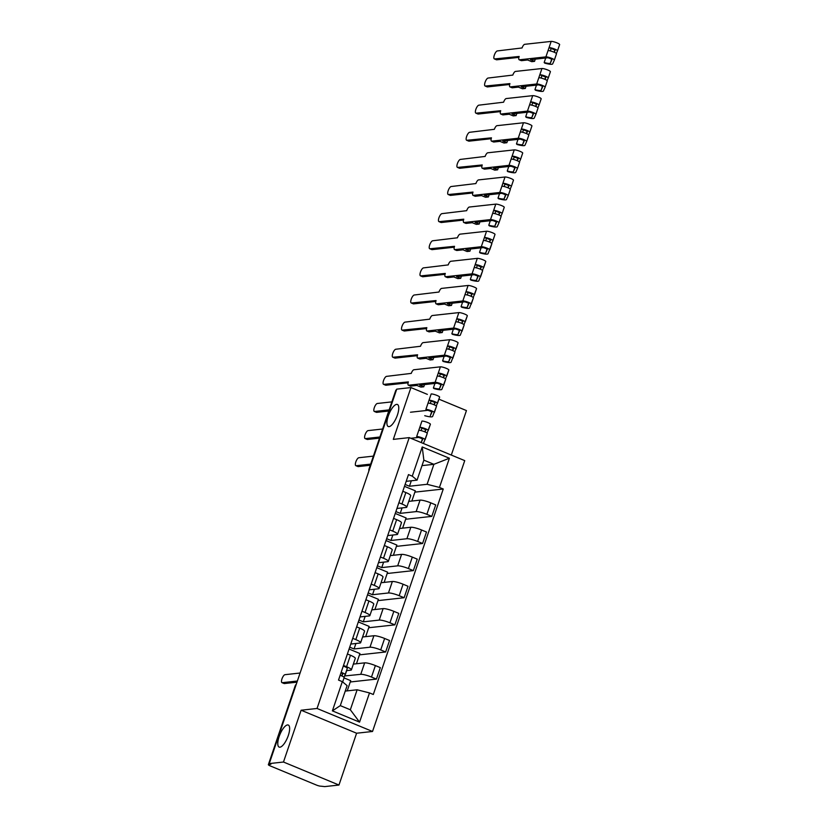 <?xml version="1.0" encoding="UTF-8"?>
<svg xmlns="http://www.w3.org/2000/svg" width="828" height="828" viewBox="0 0 828 828"><rect width="100%" height="100%" fill="white"/><g stroke="black" fill="none" stroke-linecap="round" stroke-linejoin="round"><path stroke-width="1.24" d="M389.056 426.627A11.934 4.099 112.5 0 1 388.28 426.524A11.934 4.099 112.5 0 1 388.642 414.963A11.934 4.099 112.5 0 1 396.633 404.374A11.934 4.099 112.5 0 1 397.419 404.478A11.934 4.099 112.5 0 1 397.047 416.039A11.934 4.099 112.5 0 1 389.056 426.627M279.926 747.198A11.934 4.099 112.5 0 1 279.15 747.094A11.934 4.099 112.5 0 1 279.512 735.533A11.934 4.099 112.5 0 1 287.502 724.945A11.934 4.099 112.5 0 1 288.289 725.038A11.934 4.099 112.5 0 1 287.916 736.599A11.934 4.099 112.5 0 1 279.926 747.198M451.301 455.058L466.443 410.574L438.923 399.168M283.476 762.029L338.962 785.037L356.599 733.225L372.528 731.476L464.736 460.627L409.239 437.619L317.041 708.468L301.113 710.227L283.476 762.029L269.255 763.592L396.736 389.139L410.947 387.566L393.31 439.378L409.239 437.619M338.962 785.037L324.752 786.6L320.922 786.176A3.726 0.652 -161.2 0 1 316.255 784.985L270.466 766.014A3.726 0.652 -161.2 0 1 268.365 764.648L295.172 685.894A3.726 0.652 18.8 0 1 295.472 685.76L268.655 764.513A3.726 0.652 -161.2 0 0 268.365 764.648M369.619 468.772L369.329 468.803A3.726 0.652 18.8 0 0 369.029 468.938L395.846 390.185A3.726 0.652 18.8 0 1 396.136 390.05L369.329 468.803A3.726 3.447 83.7 0 0 369.122 470.242M427.362 394.376L410.947 387.566M268.655 764.513L270.87 764.265L269.255 763.592M344.551 675.969L360.749 674.323A8.58 1.501 18.8 0 1 371.482 677.045L376.419 679.095L380.321 667.627L375.384 665.577A8.58 1.501 -161.2 0 0 364.662 662.855L353.359 664.097M351.403 669.852L355.305 658.374A8.58 1.501 -161.2 0 0 350.472 655.248L346.57 666.726A8.58 1.501 18.8 0 1 351.403 669.852A8.58 1.501 18.8 0 1 350.72 670.173L346.508 670.628M346.57 666.726L343.496 665.453M347.222 690.873L350.699 680.657L344.034 677.894M350.254 681.982L376.419 679.095M350.472 655.248L347.408 653.975M349.726 647.165L354.053 648.966L369.981 647.206A8.58 1.501 18.8 0 1 380.714 649.928L385.651 651.978L389.553 640.499L384.616 638.46A8.58 1.501 -161.2 0 0 373.894 635.738L362.592 636.98M352.728 638.336L355.802 639.599A8.58 1.501 18.8 0 1 360.635 642.725A8.58 1.501 18.8 0 1 359.952 643.045L350.782 644.06M356.454 663.756L359.932 653.54L349.085 649.038M359.487 654.855L385.651 651.978M360.635 642.725L364.537 631.257A8.58 1.501 -161.2 0 0 359.704 628.131L356.64 626.858M358.959 620.048L363.285 621.838L379.214 620.089A8.58 1.501 18.8 0 1 389.947 622.811L394.884 624.861L398.785 613.382L393.849 611.333A8.58 1.501 -161.2 0 0 383.126 608.611L371.824 609.863M361.96 611.209L365.034 612.482A8.58 1.501 18.8 0 1 369.868 615.608A8.58 1.501 18.8 0 1 369.184 615.928L360.014 616.943M365.686 636.639L369.164 626.413L358.317 621.921M368.719 627.738L394.884 624.861M369.868 615.608L373.77 604.14A8.58 1.501 -161.2 0 0 368.936 601.004L365.872 599.741M368.191 592.931L372.517 594.721L388.446 592.972A8.58 1.501 18.8 0 1 399.179 595.694L404.116 597.733L408.018 586.265L403.081 584.216A8.58 1.501 -161.2 0 0 392.358 581.494L381.056 582.736M371.192 584.092L374.266 585.365A8.58 1.501 18.8 0 1 379.1 588.491A8.58 1.501 18.8 0 1 378.417 588.811L369.247 589.826M374.918 609.522L378.396 599.296L367.549 594.804M377.951 600.621L404.116 597.733M379.1 588.491L383.002 577.012A8.58 1.501 -161.2 0 0 378.168 573.887L375.105 572.614M377.423 565.803L381.749 567.604L397.678 565.845A8.58 1.501 18.8 0 1 408.411 568.567L413.348 570.616L417.25 559.148L412.313 557.099A8.58 1.501 -161.2 0 0 401.59 554.377L390.288 555.619M380.425 556.975L383.499 558.248A8.58 1.501 18.8 0 1 388.332 561.374A8.58 1.501 18.8 0 1 387.649 561.694L378.479 562.698M384.151 582.394L387.628 572.179L376.781 567.677M387.183 573.504L413.348 570.616M388.332 561.374L392.234 549.895A8.58 1.501 -161.2 0 0 387.4 546.77L384.337 545.497M386.655 538.686L390.982 540.487L406.91 538.728A8.58 1.501 18.8 0 1 417.643 541.45L422.58 543.499L426.482 532.021L421.545 529.982A8.58 1.501 -161.2 0 0 410.823 527.26L399.52 528.502M389.657 529.848L392.731 531.121A8.58 1.501 18.8 0 1 397.564 534.246A8.58 1.501 18.8 0 1 396.881 534.567L387.711 535.581M393.383 555.277L396.86 545.062L386.014 540.56M396.415 546.376L422.58 543.499M397.564 534.246L401.466 522.779A8.58 1.501 -161.2 0 0 396.633 519.653L393.569 518.38M395.887 511.569L400.214 513.36L416.142 511.611A8.58 1.501 18.8 0 1 426.875 514.333L431.812 516.382L435.714 504.904L430.777 502.855A8.58 1.501 -161.2 0 0 420.055 500.133L408.753 501.385M398.889 502.731L401.963 504.004A8.58 1.501 18.8 0 1 406.796 507.129A8.58 1.501 18.8 0 1 406.113 507.45L396.943 508.464M402.615 528.16L406.093 517.935L395.246 513.443M405.648 519.26L431.812 516.382M406.796 507.129L410.698 495.661A8.58 1.501 -161.2 0 0 405.865 492.525L402.801 491.263M400.214 513.36L402.077 507.895M390.982 540.487L392.845 535.012M381.749 567.604L383.612 562.14M372.517 594.721L374.38 589.257M363.285 621.838L365.148 616.374M354.053 648.966L355.916 643.491M344.821 676.083L346.684 670.618M357.137 689.786L369.505 692.922L359.559 722.13L332.38 710.859L342.326 681.651L347.108 685.625L340.308 705.622L350.337 709.772L357.137 689.786L345.245 691.09M422.011 465.615L433.903 464.311L423.864 460.151L417.064 480.147L412.272 476.172L408.473 474.599L338.517 680.078L342.326 681.651M412.272 476.172L422.218 446.965L449.397 458.236L439.451 487.433L427.093 484.297L433.903 464.311L449.397 458.236M369.505 692.922L373.304 694.495L443.259 489.017L439.451 487.433M372.528 731.476L317.041 708.468M356.599 733.225L301.113 710.227M405.12 484.452L409.446 486.243L427.093 484.297M409.446 486.243L411.309 480.778M417.064 480.147L406.175 481.337M414.88 492.142L443.259 489.017M411.847 501.043L415.325 490.818L404.478 486.326M359.559 722.13L350.337 709.772M332.38 710.859L340.308 705.622M423.864 460.151L422.218 446.965M341.892 676L342.864 673.806L341.012 672.771M343.993 677.211L345.162 674.603A4.657 0.818 -161.2 0 0 345.162 674.592A4.657 0.818 -161.2 0 0 341.146 672.367M345.162 674.582L347.284 668.341A4.657 0.818 -161.2 0 0 347.294 668.331A4.657 0.818 -161.2 0 0 343.278 666.105M296.983 682.158L284.366 683.555A4.285 1.47 112.5 0 1 284.087 683.514L281.986 682.645A4.285 1.47 -67.5 0 0 282.265 682.686L297.366 681.02M344.158 677.542L342.657 681.941L344.148 677.563A4.657 0.818 -161.2 0 0 344.158 677.542A4.657 0.818 -161.2 0 0 340.142 675.317M300.088 673.019L284.987 674.685A4.285 1.47 -67.5 0 0 282.11 678.494A4.285 1.47 -67.5 0 0 281.986 682.645M370.282 465.264L358.224 466.599A4.285 1.47 112.5 0 1 357.944 466.557L355.843 465.688A4.285 1.47 -67.5 0 0 356.123 465.719L370.675 464.115M373.397 456.124L358.845 457.729A4.285 1.47 -67.5 0 0 355.968 461.527A4.285 1.47 -67.5 0 0 355.843 465.688M424.981 431.926L425.965 429.722L419.796 427.331L421.928 421.079A4.657 0.818 -161.2 0 1 427.01 422.259A4.657 0.818 -161.2 0 1 430.384 424.257A4.657 0.818 -161.2 0 1 430.374 424.267L428.252 430.498A4.657 0.818 -161.2 0 0 428.252 430.519A4.657 0.818 -161.2 0 0 424.878 428.521A4.657 0.818 -161.2 0 0 419.796 427.331L418.792 430.291A4.657 0.818 -161.2 0 1 423.874 431.471A4.657 0.818 -161.2 0 1 427.248 433.468A4.657 0.818 -161.2 0 0 427.248 433.468L425.116 439.72A4.657 0.818 -161.2 0 0 425.116 439.73A4.657 0.818 -161.2 0 0 421.742 437.733A4.657 0.818 -161.2 0 0 416.66 436.553L418.792 430.291M427.082 433.127L430.384 424.257M421.079 430.601L421.897 428.211M410.864 438.291L418.761 437.422L422.818 438.943L421.204 442.576L422.528 438.612M379.514 438.147L367.456 439.471A4.285 1.47 112.5 0 1 367.177 439.44L365.076 438.571A4.285 1.47 -67.5 0 0 365.355 438.602L379.907 436.998M423.439 443.497L427.248 433.468M382.629 429.007L368.077 430.612A4.285 1.47 -67.5 0 0 365.21 434.41A4.285 1.47 -67.5 0 0 365.076 438.571M434.214 404.799L435.186 402.615L429.028 400.214L431.16 393.952A4.657 0.818 -161.2 0 1 436.242 395.142A4.657 0.818 -161.2 0 1 439.616 397.14A4.657 0.818 -161.2 0 0 439.616 397.14L437.484 403.381A4.657 0.818 -161.2 0 0 437.484 403.391A4.657 0.818 -161.2 0 0 434.11 401.404A4.657 0.818 -161.2 0 0 429.028 400.214L428.024 403.174A4.657 0.818 -161.2 0 1 433.106 404.354A4.657 0.818 -161.2 0 1 436.48 406.351A4.657 0.818 -161.2 0 0 436.48 406.351L434.348 412.592A4.657 0.818 -161.2 0 0 434.348 412.603A4.657 0.818 -161.2 0 0 430.974 410.616A4.657 0.818 -161.2 0 0 425.892 409.425L428.024 403.174M436.315 406.01L439.616 397.14M430.312 403.484L431.129 401.083M410.491 412.23L427.993 410.305L432.05 411.826L430.343 415.666L431.761 411.495M388.746 411.03L376.688 412.354A4.285 1.47 112.5 0 1 376.409 412.323L374.308 411.444A4.285 1.47 -67.5 0 0 374.587 411.485L389.139 409.881M424.733 415.697A11.188 1.956 -161.2 0 0 432.63 416.453L436.48 406.351M391.861 401.88L377.309 403.484A4.285 1.47 -67.5 0 0 374.442 407.293A4.285 1.47 -67.5 0 0 374.308 411.444M445.547 378.893L448.848 370.023A4.657 0.818 -161.2 0 0 448.848 370.012A4.657 0.818 -161.2 0 0 445.474 368.025A4.657 0.818 -161.2 0 0 440.392 366.835L413.886 369.754A3.726 1.283 -67.5 0 0 411.278 373.387L386.541 376.367A4.285 1.47 -67.5 0 0 383.674 380.176A4.285 1.47 -67.5 0 0 383.54 384.327A4.285 1.47 -67.5 0 0 383.819 384.368L408.37 381.905A3.726 1.283 -67.5 0 0 408.37 385.196A3.726 1.283 -67.5 0 0 408.618 385.227L410.719 386.096A3.726 1.283 112.5 0 1 410.481 386.065A3.726 1.283 112.5 0 1 410.284 385.92M410.719 386.096L416.867 385.424L420.914 387.1L423.77 386.79L419.724 385.113L437.225 383.178L441.283 384.709L439.575 388.549A8.766 1.532 18.8 0 1 433.386 387.949L434.917 383.436M443.446 377.682L444.429 375.488L438.26 373.097L440.392 366.835M448.848 370.012L446.716 376.274A4.657 0.818 -161.2 0 0 446.716 376.274A4.657 0.818 -161.2 0 0 443.342 374.277A4.657 0.818 -161.2 0 0 438.26 373.097L437.256 376.047A4.657 0.818 -161.2 0 1 442.338 377.237A4.657 0.818 -161.2 0 1 445.712 379.234A4.657 0.818 -161.2 0 0 445.712 379.234L443.58 385.475A4.657 0.818 -161.2 0 0 443.58 385.486A4.657 0.818 -161.2 0 0 440.206 383.499A4.657 0.818 -161.2 0 0 435.124 382.308L408.618 385.227M439.544 376.367L440.361 373.966M408.121 382.795L385.92 385.237A4.285 1.47 112.5 0 1 385.641 385.196L383.54 384.327M433.386 387.949L433.965 388.57A11.188 1.956 -161.2 0 0 441.862 389.336L445.712 379.234M424.516 384.585L423.77 386.79M454.779 351.776L458.081 342.906A4.657 0.818 -161.2 0 0 458.081 342.895A4.657 0.818 -161.2 0 0 454.707 340.898A4.657 0.818 -161.2 0 0 449.625 339.718L423.118 342.637A3.726 1.283 -67.5 0 0 420.51 346.27L395.774 349.25A4.285 1.47 -67.5 0 0 392.907 353.049A4.285 1.47 -67.5 0 0 392.772 357.21A4.285 1.47 -67.5 0 0 393.052 357.241L417.602 354.788A3.726 1.283 -67.5 0 0 417.612 358.079A3.726 1.283 -67.5 0 0 417.85 358.11L419.951 358.979A3.726 1.283 112.5 0 1 419.713 358.948A3.726 1.283 112.5 0 1 419.517 358.803M419.951 358.979L426.099 358.307L430.146 359.983L433.003 359.662L428.956 357.986L446.458 356.061L450.515 357.582L448.807 361.432A8.766 1.532 18.8 0 1 442.618 360.832L444.15 356.319M452.678 350.565L453.661 348.371L447.493 345.98L449.625 339.718M458.081 342.895L455.949 349.157A4.657 0.818 -161.2 0 0 455.949 349.157A4.657 0.818 -161.2 0 0 452.574 347.16A4.657 0.818 -161.2 0 0 447.493 345.98L446.489 348.93A4.657 0.818 -161.2 0 1 451.57 350.12A4.657 0.818 -161.2 0 1 454.945 352.107A4.657 0.818 -161.2 0 0 454.945 352.107L452.812 358.358A4.657 0.818 -161.2 0 0 452.812 358.369A4.657 0.818 -161.2 0 0 449.438 356.371A4.657 0.818 -161.2 0 0 444.357 355.191L417.85 358.11M448.776 349.24L449.594 346.849M417.353 355.667L395.153 358.12A4.285 1.47 112.5 0 1 394.873 358.079L392.772 357.21M442.618 360.832L443.197 361.453A11.188 1.956 -161.2 0 0 451.094 362.219L454.945 352.107M433.748 357.458L433.003 359.662M464.011 324.648L467.313 315.789A4.657 0.818 -161.2 0 0 467.313 315.779A4.657 0.818 -161.2 0 0 463.939 313.781A4.657 0.818 -161.2 0 0 458.857 312.601L432.351 315.52A3.726 1.283 -67.5 0 0 429.742 319.153L405.006 322.123A4.285 1.47 -67.5 0 0 402.139 325.932A4.285 1.47 -67.5 0 0 402.004 330.093A4.285 1.47 -67.5 0 0 402.284 330.124L426.834 327.671A3.726 1.283 -67.5 0 0 426.844 330.962A3.726 1.283 -67.5 0 0 427.082 330.993L429.183 331.862A3.726 1.283 112.5 0 1 428.945 331.831A3.726 1.283 112.5 0 1 428.749 331.676M429.183 331.862L435.331 331.179L439.378 332.856L442.235 332.546L438.188 330.869L455.69 328.944L459.747 330.465L458.039 334.315A8.766 1.532 18.8 0 1 451.85 333.715L453.382 329.192M461.91 323.448L462.893 321.243L456.725 318.852L458.857 312.601M467.313 315.779L465.181 322.03A4.657 0.818 -161.2 0 0 465.181 322.03A4.657 0.818 -161.2 0 0 461.807 320.043A4.657 0.818 -161.2 0 0 456.725 318.852L455.721 321.813A4.657 0.818 -161.2 0 1 460.803 322.992A4.657 0.818 -161.2 0 1 464.177 324.99A4.657 0.818 -161.2 0 1 464.166 325L462.045 331.231A4.657 0.818 -161.2 0 0 462.045 331.252A4.657 0.818 -161.2 0 0 458.671 329.254A4.657 0.818 -161.2 0 0 453.589 328.074L427.082 330.993M458.008 322.123L458.826 319.732M426.586 328.55L404.385 330.993A4.285 1.47 112.5 0 1 404.105 330.962L402.004 330.093M451.85 333.715L452.43 334.336A11.188 1.956 -161.2 0 0 460.327 335.102L464.177 324.99M442.98 330.341L442.235 332.546M473.243 297.531L476.545 288.672A4.657 0.818 -161.2 0 0 476.545 288.661A4.657 0.818 -161.2 0 0 473.171 286.664A4.657 0.818 -161.2 0 0 468.089 285.474L441.583 288.403A3.726 1.283 -67.5 0 0 438.975 292.036L414.238 295.006A4.285 1.47 -67.5 0 0 411.371 298.815A4.285 1.47 -67.5 0 0 411.237 302.965A4.285 1.47 -67.5 0 0 411.516 303.007L436.066 300.554A3.726 1.283 -67.5 0 0 436.077 303.835A3.726 1.283 -67.5 0 0 436.315 303.866L438.416 304.745A3.726 1.283 112.5 0 1 438.178 304.714A3.726 1.283 112.5 0 1 437.981 304.559M438.416 304.745L444.564 304.062L448.61 305.739L451.467 305.428L447.42 303.752L464.922 301.816L468.979 303.348L467.271 307.188A8.766 1.532 18.8 0 1 461.082 306.588L462.614 302.075M471.142 296.32L472.126 294.126L465.957 291.735L468.089 285.474M476.545 288.661L474.413 294.913A4.657 0.818 -161.2 0 0 474.413 294.913A4.657 0.818 -161.2 0 0 471.039 292.926A4.657 0.818 -161.2 0 0 465.957 291.735L464.953 294.696A4.657 0.818 -161.2 0 1 470.035 295.875A4.657 0.818 -161.2 0 1 473.409 297.873A4.657 0.818 -161.2 0 0 473.409 297.873L471.277 304.114A4.657 0.818 -161.2 0 0 471.277 304.124A4.657 0.818 -161.2 0 0 467.903 302.137A4.657 0.818 -161.2 0 0 462.821 300.947L436.315 303.866M467.24 295.006L468.058 292.605M435.818 301.433L413.617 303.876A4.285 1.47 112.5 0 1 413.338 303.845L411.237 302.965M461.082 306.588L461.662 307.219A11.188 1.956 -161.2 0 0 469.559 307.975L473.409 297.873M452.212 303.224L451.467 305.428M482.476 270.414L485.777 261.544A4.657 0.818 -161.2 0 0 485.777 261.534A4.657 0.818 -161.2 0 0 482.403 259.547A4.657 0.818 -161.2 0 0 477.321 258.357L450.815 261.275A3.726 1.283 -67.5 0 0 448.207 264.908L423.47 267.889A4.285 1.47 -67.5 0 0 420.603 271.698A4.285 1.47 -67.5 0 0 420.469 275.848A4.285 1.47 -67.5 0 0 420.748 275.89L445.298 273.426A3.726 1.283 -67.5 0 0 445.309 276.718A3.726 1.283 -67.5 0 0 445.547 276.749L447.648 277.618A3.726 1.283 112.5 0 1 447.41 277.587A3.726 1.283 112.5 0 1 447.213 277.442M447.648 277.618L453.796 276.945L457.843 278.622L460.699 278.311L456.652 276.635L474.154 274.699L478.211 276.231L476.504 280.071A8.766 1.532 18.8 0 1 470.314 279.471L471.846 274.958M480.375 269.204L481.347 267.009L475.189 264.618L477.321 258.357M485.777 261.534L483.645 267.796A4.657 0.818 -161.2 0 0 483.645 267.796A4.657 0.818 -161.2 0 0 480.271 265.798A4.657 0.818 -161.2 0 0 475.189 264.618L474.185 267.568A4.657 0.818 -161.2 0 1 479.267 268.758A4.657 0.818 -161.2 0 1 482.641 270.746A4.657 0.818 -161.2 0 0 482.641 270.746L480.509 276.997A4.657 0.818 -161.2 0 0 480.509 277.007A4.657 0.818 -161.2 0 0 477.135 275.02A4.657 0.818 -161.2 0 0 472.053 273.83L445.547 276.749M476.473 267.889L477.29 265.488M445.05 274.306L422.849 276.759A4.285 1.47 112.5 0 1 422.57 276.718L420.469 275.848M470.314 279.471L470.894 280.092A11.188 1.956 -161.2 0 0 478.791 280.858L482.641 270.746M461.444 276.097L460.699 278.311M492.888 240.658L495.009 234.427A4.657 0.818 -161.2 0 0 495.009 234.417A4.657 0.818 -161.2 0 0 491.635 232.42A4.657 0.818 -161.2 0 0 486.553 231.24L460.047 234.158A3.726 1.283 -67.5 0 0 457.439 237.791L432.702 240.772A4.285 1.47 -67.5 0 0 429.835 244.57A4.285 1.47 -67.5 0 0 429.701 248.731A4.285 1.47 -67.5 0 0 429.98 248.762L454.541 246.309A3.726 1.283 -67.5 0 0 454.541 249.601A3.726 1.283 -67.5 0 0 454.779 249.632L456.88 250.501A3.726 1.283 112.5 0 1 456.642 250.47A3.726 1.283 112.5 0 1 456.445 250.315M456.88 250.501L463.028 249.828L467.075 251.505L469.931 251.184L465.885 249.507L483.386 247.582L487.444 249.104L485.736 252.954A8.766 1.532 18.8 0 1 479.547 252.354L481.078 247.841M489.607 242.087L490.59 239.892L484.421 237.501L486.553 231.24M491.708 243.297L492.877 240.689A4.657 0.818 -161.2 0 0 492.877 240.679A4.657 0.818 -161.2 0 0 489.503 238.681A4.657 0.818 -161.2 0 0 484.421 237.501L483.417 240.451A4.657 0.818 -161.2 0 1 488.499 241.641A4.657 0.818 -161.2 0 1 491.873 243.629A4.657 0.818 -161.2 0 0 491.873 243.629L489.741 249.88A4.657 0.818 -161.2 0 0 489.741 249.89A4.657 0.818 -161.2 0 0 486.367 247.893A4.657 0.818 -161.2 0 0 481.285 246.713L454.779 249.632M485.705 240.762L486.522 238.371M454.282 247.189L432.081 249.642A4.285 1.47 112.5 0 1 431.802 249.601L429.701 248.731M479.547 252.354L480.126 252.975A11.188 1.956 -161.2 0 0 488.023 253.741L491.873 243.629M470.677 248.98L469.931 251.184M502.12 213.541L504.242 207.31A4.657 0.818 -161.2 0 0 504.242 207.3A4.657 0.818 -161.2 0 0 500.868 205.303A4.657 0.818 -161.2 0 0 495.786 204.123L469.279 207.041A3.726 1.283 -67.5 0 0 466.671 210.674L441.935 213.645A4.285 1.47 -67.5 0 0 439.068 217.453A4.285 1.47 -67.5 0 0 438.933 221.614A4.285 1.47 -67.5 0 0 439.213 221.645L463.773 219.192A3.726 1.283 -67.5 0 0 463.773 222.484A3.726 1.283 -67.5 0 0 464.011 222.515L466.112 223.384A3.726 1.283 112.5 0 1 465.874 223.353A3.726 1.283 112.5 0 1 465.678 223.198M466.112 223.384L472.26 222.701L476.307 224.378L479.164 224.067L475.117 222.39L492.619 220.465L496.676 221.987L494.968 225.837A8.766 1.532 18.8 0 1 488.779 225.237L490.311 220.714M498.839 214.969L499.812 212.775L493.654 210.374L495.786 204.123M500.94 216.17L502.11 213.572A4.657 0.818 -161.2 0 0 502.11 213.552A4.657 0.818 -161.2 0 0 498.735 211.564A4.657 0.818 -161.2 0 0 493.654 210.374L492.65 213.334A4.657 0.818 -161.2 0 1 497.731 214.514A4.657 0.818 -161.2 0 1 501.106 216.512A4.657 0.818 -161.2 0 0 501.106 216.512L498.974 222.753M494.937 213.645L495.755 211.243M463.514 220.072L441.314 222.515A4.285 1.47 112.5 0 1 441.034 222.484L438.933 221.614M488.779 225.237L489.358 225.858A11.188 1.956 -161.2 0 0 497.255 226.624L498.974 222.784A4.657 0.818 -161.2 0 0 498.974 222.773A4.657 0.818 -161.2 0 0 495.599 220.776A4.657 0.818 -161.2 0 0 490.518 219.586L464.011 222.515M479.909 221.863L479.164 224.067M511.352 186.424L513.474 180.193A4.657 0.818 -161.2 0 0 513.474 180.173A4.657 0.818 -161.2 0 0 510.1 178.186A4.657 0.818 -161.2 0 0 505.018 176.995L478.512 179.914A3.726 1.283 -67.5 0 0 475.903 183.557L451.167 186.528A4.285 1.47 -67.5 0 0 448.3 190.337A4.285 1.47 -67.5 0 0 448.165 194.487A4.285 1.47 -67.5 0 0 448.445 194.528L473.005 192.075A3.726 1.283 -67.5 0 0 473.005 195.356A3.726 1.283 -67.5 0 0 473.243 195.387L475.344 196.267A3.726 1.283 112.5 0 1 475.106 196.236A3.726 1.283 112.5 0 1 474.91 196.081M475.344 196.267L481.492 195.584L485.539 197.261L488.396 196.95L484.349 195.273L501.851 193.338L505.908 194.87L504.2 198.71A8.766 1.532 18.8 0 1 498.011 198.109L499.543 193.597M508.071 187.842L509.044 185.658L502.886 183.257L505.018 176.995M510.183 189.053L511.342 186.445A4.657 0.818 -161.2 0 0 511.342 186.435A4.657 0.818 -161.2 0 0 507.968 184.447A4.657 0.818 -161.2 0 0 502.886 183.257L501.882 186.217A4.657 0.818 -161.2 0 1 506.964 187.397A4.657 0.818 -161.2 0 1 510.338 189.395A4.657 0.818 -161.2 0 0 510.338 189.395L508.206 195.636M504.169 186.528L504.987 184.126M472.747 192.955L450.546 195.398A4.285 1.47 112.5 0 1 450.266 195.367L448.165 194.487M498.011 198.109L498.591 198.741A11.188 1.956 -161.2 0 0 506.488 199.496L508.206 195.667A4.657 0.818 -161.2 0 0 508.206 195.646A4.657 0.818 -161.2 0 0 504.832 193.659A4.657 0.818 -161.2 0 0 499.75 192.469L473.243 195.387M489.141 194.746L488.396 196.95M520.584 159.307L522.706 153.066A4.657 0.818 -161.2 0 0 522.706 153.056A4.657 0.818 -161.2 0 0 519.332 151.069A4.657 0.818 -161.2 0 0 514.25 149.878L487.744 152.797A3.726 1.283 -67.5 0 0 485.136 156.43L460.399 159.411A4.285 1.47 -67.5 0 0 457.532 163.219A4.285 1.47 -67.5 0 0 457.398 167.37A4.285 1.47 -67.5 0 0 457.677 167.411L482.238 164.948A3.726 1.283 -67.5 0 0 482.238 168.239A3.726 1.283 -67.5 0 0 482.476 168.27L484.577 169.14A3.726 1.283 112.5 0 1 484.339 169.109A3.726 1.283 112.5 0 1 484.142 168.964M484.577 169.14L490.725 168.467L494.771 170.144L497.628 169.823L493.581 168.156L511.083 166.221L515.14 167.753L513.432 171.593A8.766 1.532 18.8 0 1 507.243 170.992L508.775 166.48M517.303 160.725L518.276 158.531L512.118 156.14L514.25 149.878M519.415 161.936L520.574 159.328A4.657 0.818 -161.2 0 0 520.574 159.318A4.657 0.818 -161.2 0 0 517.2 157.32A4.657 0.818 -161.2 0 0 512.118 156.14L511.114 159.09A4.657 0.818 -161.2 0 1 516.196 160.28A4.657 0.818 -161.2 0 1 519.57 162.267A4.657 0.818 -161.2 0 0 519.57 162.267L517.438 168.519M513.401 159.411L514.219 157.009M481.979 165.828L459.778 168.281A4.285 1.47 112.5 0 1 459.499 168.239L457.398 167.37M507.243 170.992L507.823 171.613A11.188 1.956 -161.2 0 0 515.72 172.379L517.438 168.539A4.657 0.818 -161.2 0 0 517.438 168.529A4.657 0.818 -161.2 0 0 514.064 166.542A4.657 0.818 -161.2 0 0 508.982 165.352L482.476 168.27M498.373 167.618L497.628 169.823M529.816 132.18L531.938 125.949A4.657 0.818 -161.2 0 0 531.938 125.939A4.657 0.818 -161.2 0 0 528.564 123.941A4.657 0.818 -161.2 0 0 523.482 122.761L496.976 125.68A3.726 1.283 -67.5 0 0 494.368 129.313L469.631 132.294A4.285 1.47 -67.5 0 0 466.764 136.092A4.285 1.47 -67.5 0 0 466.63 140.253A4.285 1.47 -67.5 0 0 466.909 140.284L491.47 137.831A3.726 1.283 -67.5 0 0 491.47 141.122A3.726 1.283 -67.5 0 0 491.708 141.153L493.809 142.023A3.726 1.283 112.5 0 1 493.571 141.992A3.726 1.283 112.5 0 1 493.374 141.836M493.809 142.023L499.957 141.35L504.004 143.027L506.86 142.706L502.813 141.029L520.315 139.104L524.372 140.625L522.665 144.476A8.766 1.532 18.8 0 1 516.475 143.875L518.007 139.352M526.536 133.608L527.508 131.414L521.35 129.013L523.482 122.761M528.647 134.819L529.806 132.211A4.657 0.818 -161.2 0 0 529.806 132.201A4.657 0.818 -161.2 0 0 526.432 130.203A4.657 0.818 -161.2 0 0 521.35 129.013L520.346 131.973A4.657 0.818 -161.2 0 1 525.428 133.163A4.657 0.818 -161.2 0 1 528.802 135.15A4.657 0.818 -161.2 0 0 528.802 135.15L526.67 141.402M522.634 132.283L523.451 129.892M491.211 138.711L469.01 141.164A4.285 1.47 112.5 0 1 468.731 141.122L466.63 140.253M516.475 143.875L517.055 144.496A11.188 1.956 -161.2 0 0 524.952 145.262L526.67 141.422A4.657 0.818 -161.2 0 0 526.67 141.412A4.657 0.818 -161.2 0 0 523.296 139.414A4.657 0.818 -161.2 0 0 518.214 138.235L491.708 141.153M507.605 140.501L506.86 142.706M537.879 107.692L539.038 105.094A4.657 0.818 -161.2 0 0 539.038 105.073L541.17 98.832A4.657 0.818 -161.2 0 0 541.17 98.822A4.657 0.818 -161.2 0 0 537.796 96.824A4.657 0.818 -161.2 0 0 532.715 95.644L506.208 98.563A3.726 1.283 -67.5 0 0 503.6 102.196L478.863 105.166A4.285 1.47 -67.5 0 0 475.996 108.975A4.285 1.47 -67.5 0 0 475.862 113.136A4.285 1.47 -67.5 0 0 476.141 113.167L500.702 110.714A3.726 1.283 -67.5 0 0 500.702 114.005A3.726 1.283 -67.5 0 0 500.94 114.036L503.041 114.906A3.726 1.283 112.5 0 1 502.803 114.875A3.726 1.283 112.5 0 1 502.606 114.719M503.041 114.906L509.189 114.223L513.236 115.899L516.092 115.589L512.046 113.912L529.547 111.987L533.605 113.508L531.897 117.348A8.766 1.532 18.8 0 1 525.708 116.758L527.239 112.235M535.768 106.491L536.751 104.287L530.582 101.896L532.715 95.644M541.17 98.822L539.038 105.073A4.657 0.818 -161.2 0 0 535.664 103.086A4.657 0.818 -161.2 0 0 530.582 101.896L529.578 104.856A4.657 0.818 -161.2 0 1 534.66 106.036A4.657 0.818 -161.2 0 1 538.034 108.033A4.657 0.818 -161.2 0 0 538.034 108.033L535.913 114.274M531.866 105.166L532.683 102.765M500.443 111.594L478.242 114.036A4.285 1.47 112.5 0 1 477.963 114.005L475.862 113.136M525.708 116.758L526.287 117.379A11.188 1.956 -161.2 0 0 534.184 118.145L535.902 114.305A4.657 0.818 -161.2 0 0 535.902 114.295A4.657 0.818 -161.2 0 0 532.528 112.297A4.657 0.818 -161.2 0 0 527.446 111.107L500.94 114.036M516.838 113.384L516.092 115.589M547.111 80.575L548.271 77.967A4.657 0.818 -161.2 0 0 548.271 77.956L550.403 71.715A4.657 0.818 -161.2 0 0 550.403 71.694A4.657 0.818 -161.2 0 0 547.029 69.707A4.657 0.818 -161.2 0 0 541.947 68.517L515.44 71.436A3.726 1.283 -67.5 0 0 512.832 75.079L488.096 78.049A4.285 1.47 -67.5 0 0 485.229 81.858A4.285 1.47 -67.5 0 0 485.094 86.008A4.285 1.47 -67.5 0 0 485.374 86.05L509.934 83.597A3.726 1.283 -67.5 0 0 509.934 86.878A3.726 1.283 -67.5 0 0 510.172 86.909L512.273 87.789A3.726 1.283 112.5 0 1 512.035 87.758A3.726 1.283 112.5 0 1 511.839 87.602M512.273 87.789L518.421 87.106L522.468 88.782L525.325 88.472L521.278 86.795L538.78 84.86L542.837 86.391L541.129 90.231A8.766 1.532 18.8 0 1 534.94 89.631L536.472 85.118M545 79.364L545.983 77.17L539.815 74.779L541.947 68.517M550.403 71.694L548.271 77.956A4.657 0.818 -161.2 0 0 544.896 75.959A4.657 0.818 -161.2 0 0 539.815 74.779L538.811 77.728A4.657 0.818 -161.2 0 1 543.892 78.919A4.657 0.818 -161.2 0 1 547.267 80.916A4.657 0.818 -161.2 0 0 547.267 80.916L545.145 87.157A4.657 0.818 -161.2 0 0 541.76 85.18A4.657 0.818 -161.2 0 0 536.679 83.99L510.172 86.909M541.098 78.049L541.916 75.648M509.675 84.477L487.475 86.919A4.285 1.47 112.5 0 1 487.195 86.888L485.094 86.008M534.94 89.631L535.519 90.262A11.188 1.956 -161.2 0 0 543.416 91.018L545.135 87.178A4.657 0.818 -161.2 0 0 545.135 87.168L547.267 80.916M526.07 86.267L525.325 88.472M556.344 53.458L557.503 50.85A4.657 0.818 -161.2 0 0 557.503 50.839L559.635 44.588A4.657 0.818 -161.2 0 0 559.635 44.577A4.657 0.818 -161.2 0 0 556.261 42.59A4.657 0.818 -161.2 0 0 551.179 41.4L524.673 44.319A3.726 1.283 -67.5 0 0 522.064 47.952L497.328 50.932A4.285 1.47 -67.5 0 0 494.461 54.741A4.285 1.47 -67.5 0 0 494.326 58.891A4.285 1.47 -67.5 0 0 494.606 58.923L519.166 56.47A3.726 1.283 -67.5 0 0 519.166 59.761A3.726 1.283 -67.5 0 0 519.404 59.792L521.505 60.661A3.726 1.283 112.5 0 1 521.267 60.63A3.726 1.283 112.5 0 1 521.071 60.485M521.505 60.661L527.653 59.989L531.7 61.665L534.557 61.344L530.51 59.668L548.012 57.743L552.069 59.274L550.361 63.114A8.766 1.532 18.8 0 1 544.172 62.514L545.704 58.001M554.232 52.247L555.215 50.053L549.047 47.662L551.179 41.4M559.635 44.577L557.503 50.839A4.657 0.818 -161.2 0 0 554.129 48.842A4.657 0.818 -161.2 0 0 549.047 47.662L548.043 50.611A4.657 0.818 -161.2 0 1 553.125 51.802A4.657 0.818 -161.2 0 1 556.499 53.789A4.657 0.818 -161.2 0 1 556.499 53.81L554.377 60.04M550.33 50.932L551.148 48.531M518.908 57.349L496.707 59.802A4.285 1.47 112.5 0 1 496.427 59.761L494.326 58.891M544.172 62.514L544.752 63.135A11.188 1.956 -161.2 0 0 552.649 63.901L554.367 60.061A4.657 0.818 -161.2 0 0 554.367 60.051A4.657 0.818 -161.2 0 0 550.993 58.053A4.657 0.818 -161.2 0 0 545.911 56.873L519.404 59.792M535.302 59.14L534.557 61.344M420.055 500.133L416.142 511.611M410.823 527.26L406.91 538.728M401.59 554.377L397.678 565.845M392.358 581.494L388.446 592.972M383.126 608.611L379.214 620.089M373.894 635.738L369.981 647.206M364.662 662.855L360.749 674.323M396.633 519.653L392.731 531.121M387.4 546.77L383.499 558.248M378.168 573.887L374.266 585.365M368.936 601.004L365.034 612.482M359.704 628.131L355.802 639.599M405.865 492.525L401.963 504.004M421.545 529.982L417.643 541.45M412.313 557.099L408.411 568.567M403.081 584.216L399.179 595.694M393.849 611.333L389.947 622.811M384.616 638.46L380.714 649.928M375.384 665.577L371.482 677.045M430.777 502.855L426.875 514.333M296.176 684.518A3.726 3.447 83.7 0 0 295.472 685.76L295.762 685.729M341.736 675.938L342.575 673.475M282.265 682.686L284.366 683.555M356.123 465.719L358.224 466.599M424.826 431.854L425.664 429.401M365.355 438.602L367.456 439.471M434.058 404.737L434.897 402.284M374.587 411.485L376.688 412.354M443.29 377.62L444.129 375.167M439.575 388.549L440.993 384.378M435.124 382.308L437.256 376.047M383.819 384.368L385.92 385.237M452.523 350.503L453.361 348.039M448.807 361.432L450.225 357.261M444.357 355.191L446.489 348.93M393.052 357.241L395.153 358.12M461.755 323.375L462.593 320.922M458.039 334.315L459.457 330.134M453.589 328.074L455.721 321.813M402.284 330.124L404.385 330.993M470.987 296.258L471.825 293.805M467.271 307.188L468.689 303.017M462.821 300.947L464.953 294.696M411.516 303.007L413.617 303.876M480.219 269.141L481.058 266.688M476.504 280.071L477.922 275.9M472.053 273.83L474.185 267.568M420.748 275.89L422.849 276.759M489.451 242.024L490.29 239.561M485.736 252.954L487.154 248.783M481.285 246.713L483.417 240.451M429.98 248.762L432.081 249.642M498.684 214.897L499.522 212.444M494.968 225.837L496.386 221.656M490.518 219.586L492.65 213.334M439.213 221.645L441.314 222.515M507.916 187.78L508.754 185.327M504.2 198.71L505.618 194.539M499.75 192.469L501.882 186.217M448.445 194.528L450.546 195.398M517.148 160.663L517.986 158.21M513.432 171.593L514.85 167.422M508.982 165.352L511.114 159.09M457.677 167.411L459.778 168.281M526.38 133.546L527.219 131.083M522.665 144.476L524.083 140.294M518.214 138.235L520.346 131.973M466.909 140.284L469.01 141.164M535.612 106.419L536.451 103.966M531.897 117.348L533.315 113.177M527.446 111.107L529.578 104.856M476.141 113.167L478.242 114.036M544.845 79.302L545.683 76.849M541.129 90.231L542.547 86.06M536.679 83.99L538.811 77.728M485.374 86.05L487.475 86.919M554.077 52.185L554.915 49.721M550.361 63.114L551.779 58.943M545.911 56.873L548.043 50.611M494.606 58.923L496.707 59.802M369.029 468.938A3.726 3.726 0 0 0 368.905 470.873M296.258 684.29A3.726 3.726 0 0 0 295.172 685.894M345.162 674.592L347.294 668.331M408.37 385.196L410.481 386.065M417.612 358.079L419.713 358.948M426.844 330.962L428.945 331.831M436.077 303.835L438.178 304.714M445.309 276.718L447.41 277.587M492.877 240.679L495.009 234.417M454.541 249.601L456.642 250.47M502.11 213.552L504.242 207.3M498.974 222.773L501.106 216.512M463.773 222.484L465.874 223.353M511.342 186.435L513.474 180.173M508.206 195.646L510.338 189.395M473.005 195.356L475.106 196.236M520.574 159.318L522.706 153.056M517.438 168.529L519.57 162.267M482.238 168.239L484.339 169.109M529.806 132.201L531.938 125.939M526.67 141.412L528.802 135.15M491.47 141.122L493.571 141.992M535.902 114.295L538.034 108.033M500.702 114.005L502.803 114.875M509.934 86.878L512.035 87.758M554.367 60.051L556.499 53.789M519.166 59.761L521.267 60.63"/></g></svg>
